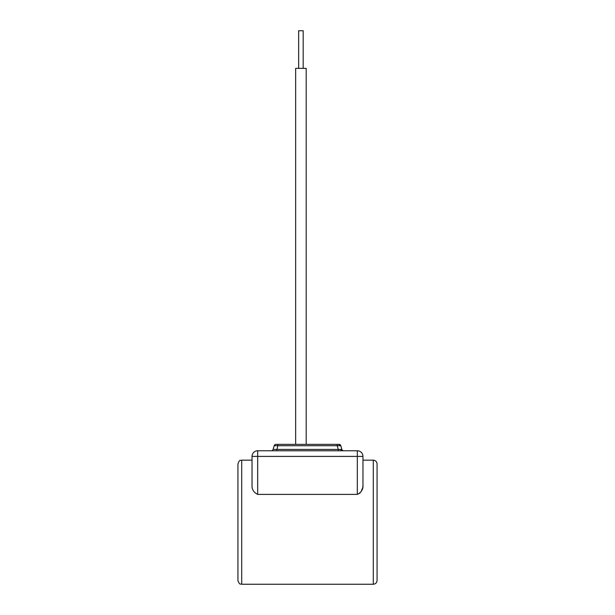 <?xml version="1.0" encoding="UTF-8"?>
<svg xmlns="http://www.w3.org/2000/svg" width="615" height="615" viewBox="0 0 615 615"><rect width="100%" height="100%" fill="white"/><g stroke="black" fill="none" stroke-linecap="round" stroke-linejoin="round"><path stroke-width="0.92" d="M298.667 68.35L298.667 30.75L303.18 30.75L303.18 68.35M295.654 444.368L295.654 68.35L306.185 68.35L306.185 444.368M377.064 522.204L377.064 580.491C376.841 582.774 375.588 584.027 373.305 584.25L373.305 460.166C375.588 460.389 376.841 461.642 377.064 463.925L377.064 522.204M237.936 580.491L237.936 463.925C239.789 458.705 240.565 460.927 241.695 460.166L241.695 584.25C240.565 583.489 239.789 585.711 237.936 580.491M271.315 450.764A1.883 1.883 0 0 0 273.114 449.411L276.719 449.411L273.114 449.411L274.198 445.721L275.297 445.529M338.281 450.764L338.281 449.411L341.886 449.411L340.802 445.721L337.189 445.721L337.189 444.368L338.996 444.368A1.883 1.883 0 0 1 340.802 445.721L341.886 449.411A1.883 1.883 0 0 0 343.685 450.764M276.527 444.368L277.811 444.368L276.527 444.368M341.632 449.557L338.281 449.411L337.189 445.721L277.811 445.721L277.811 444.368L338.996 444.368M362.789 487.195L362.965 485.235C363.234 489.332 361.351 492.392 357.323 494.399L257.677 494.399C253.649 492.392 251.766 489.332 252.035 485.235L252.035 456.407L252.035 460.166L241.695 460.166M373.305 460.166L362.965 460.166L362.965 456.407L357.323 456.407L357.323 494.399L360.106 492.984M361.013 491.808L362.65 487.872M237.936 569.959L237.936 522.204M357.323 450.764L357.323 456.407L252.035 456.407A5.643 5.643 0 0 1 257.677 450.764L357.323 450.764A5.643 5.643 0 0 1 362.965 456.407L362.965 485.235M276.719 450.764L277.811 445.721L274.198 445.721A1.883 1.883 0 0 1 276.004 444.368M342.132 450.764A1.883 1.33 90 0 1 340.902 449.603M338.473 444.368A1.883 1.33 90 0 1 339.703 445.529M257.677 450.764L257.677 494.399M276.719 449.411L338.281 449.411M241.695 584.25L373.305 584.25"/></g></svg>
